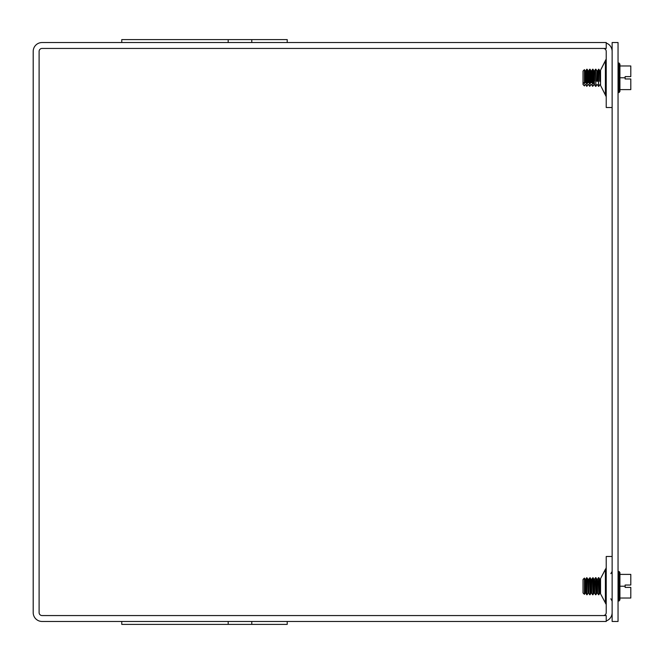 <?xml version="1.0" encoding="UTF-8"?>
<svg xmlns="http://www.w3.org/2000/svg" width="664" height="664" viewBox="0 0 664 664"><rect width="100%" height="100%" fill="white"/><g stroke="black" fill="none" stroke-linecap="round" stroke-linejoin="round"><path stroke-width="1" d="M287.221 621.462L287.221 624.392L228.192 624.392L228.192 621.462M121.761 621.462L121.761 624.392L228.192 624.392M42.064 621.462L606.224 621.462L606.224 615.561L42.064 615.561A2.955 2.955 0 0 1 39.11 612.606L39.11 51.394A2.955 2.955 0 0 1 42.064 48.439L606.224 48.439L606.224 42.538L42.064 42.538A8.864 8.864 0 0 0 33.2 51.394L33.2 612.606A8.864 8.864 0 0 0 42.064 621.462M287.221 42.538L287.221 39.608L121.761 39.608L121.761 42.538M612.133 107.518L606.224 107.518L606.224 51.394A2.955 2.955 0 0 0 603.269 48.439M612.133 556.482L606.224 556.482L606.224 612.606A2.955 2.955 0 0 1 603.269 615.561M605.402 94.736L605.402 60.847L600.555 70.185L600.555 85.399L606.224 96.728M605.402 603.153L605.402 569.264L600.555 578.601L600.555 593.815L606.066 604.207M606.224 620.956A8.864 8.864 0 0 0 612.133 612.606M612.133 51.394A8.864 8.864 0 0 0 606.224 43.044M618.043 621.462L618.043 42.538L612.133 42.538L612.133 621.462L618.043 621.462M619.927 586.212L619.927 598.023L630.8 598.023L630.8 587.391L625.131 587.391L625.131 585.025L630.8 585.025L630.8 574.393L619.927 574.393L619.927 586.212L625.131 586.212M619.927 598.023L619.927 599.849L619.055 600.978L619.055 571.438L619.927 572.567L619.927 574.393L619.927 572.567M594.413 579.597L592.977 578.004L591.699 579.431L590.96 579.431L590.047 578.004L588.76 579.431L588.03 579.431L586.752 578.004L585.831 579.431L585.1 579.431L584.42 578.369L583.025 579.456L583.025 592.96L584.42 594.355L584.42 578.369M593.89 579.431L593.89 593.176L592.977 594.761L592.977 578.004M592.612 578.004L592.977 594.761M590.96 579.431L590.96 593.176L590.047 594.761L590.047 578.004M586.752 578.004L586.752 594.761L587.117 578.004M589.682 578.004L590.047 594.761M595.542 581.938L595.907 594.761L595.907 577.663L595.542 581.938M598.471 581.938L598.837 594.761L598.837 577.663L598.471 581.938M625.131 76.609L630.8 76.609L630.8 65.977L619.927 65.977L619.927 77.788L625.131 77.788L625.131 76.609M619.927 77.788L619.927 89.607L630.8 89.607L630.8 78.975L625.131 78.975L625.131 77.788M619.927 89.607L619.927 91.433L619.055 92.562L619.055 63.022L619.927 64.151L619.927 65.977L619.927 64.151M594.629 81.274L594.629 70.824L593.89 70.824L593.89 82.543L594.413 82.377L594.413 84.403L592.977 85.996L591.699 84.569L590.96 84.569L590.047 85.996L588.76 84.569L588.03 84.569L587.117 85.996L585.831 84.569L585.1 84.569L584.42 85.631L583.025 84.378L583.025 82.353L584.42 83.606L585.1 82.543L585.831 82.543L586.752 83.971L588.03 82.543L588.76 82.543L589.682 83.971L590.96 82.543L591.699 82.543L592.977 83.971L594.413 82.377L594.413 84.403M592.977 83.971L592.977 69.239L593.89 70.824L594.629 70.824L595.542 69.239L595.907 86.337L595.542 69.239M591.699 82.543L591.699 70.824L592.612 69.239L592.612 83.971M590.047 83.971L590.047 69.239L590.96 70.824L591.699 70.824M584.42 83.606L584.42 69.645L585.1 70.824L585.831 70.824L586.752 69.239L586.752 83.971M587.117 83.971L587.117 69.239L588.03 70.824L588.76 70.824L589.682 69.239L589.682 83.971M598.471 69.239L598.471 86.337L598.837 69.239L597.558 70.824L596.82 70.824L595.907 69.239M584.42 69.645L583.025 71.04L583.025 82.353M593.89 593.176L594.629 593.176L594.629 579.249L595.542 577.663M590.96 593.176L591.699 593.176L591.699 579.431M584.42 594.355L585.1 593.176L585.1 579.431M585.1 593.176L585.831 593.176L585.831 579.431M587.117 594.761L588.03 593.176L588.03 579.431M588.03 593.176L588.76 593.176L588.76 579.431M598.471 577.663L597.558 579.249L596.82 579.249L597.558 579.249L597.558 593.176L596.82 593.176L596.82 579.249L595.907 577.663M599.758 579.249L600.488 579.249L599.758 579.249L600.488 579.249L599.758 579.249L600.488 579.249L600.488 593.176L599.758 593.176L599.758 579.249L598.837 577.663M590.96 82.543L590.96 70.824M585.1 82.543L585.1 70.824L585.831 70.824L585.831 82.543M588.03 82.543L588.03 70.824L588.76 70.824L588.76 82.543M596.82 81.274L596.82 70.824L597.558 70.824L596.82 70.824M597.558 81.274L597.558 70.824M599.758 81.274L599.758 70.824L598.837 69.239M600.488 81.274L600.488 70.824L599.758 70.824M251.781 624.392L251.781 621.462M251.781 42.538L251.781 39.608M228.192 42.538L228.192 39.608M605.402 60.847L600.555 70.185L606.224 58.963M605.485 60.764L606.049 59.826M606.066 59.793L606.207 59.196M605.402 569.264L600.555 578.601L606.049 568.243M606.066 568.218L606.224 567.38M605.485 603.236L606.049 604.174M612.125 571.455L610.847 573.654L611.876 572.459M610.847 598.77L612.133 601.144M618.043 600.978L619.055 600.978M618.043 571.438L619.055 571.438M594.629 579.249L593.89 579.249L594.629 579.249L593.89 579.249L594.629 579.249L593.89 579.249L592.977 577.663L591.699 579.249L590.96 579.249L590.047 577.663L588.76 579.249L588.03 579.249L586.752 577.663L585.831 579.249L585.1 579.249L584.42 578.07L583.025 579.456M591.699 593.176L592.612 594.761M585.831 593.176L586.752 594.761M588.76 593.176L589.682 594.761M594.629 593.176L595.542 594.761M596.82 593.176L595.907 594.761M597.558 593.176L598.471 594.761M599.758 593.176L598.837 594.761M618.043 92.562L619.055 92.562M618.043 63.022L619.055 63.022M583.025 84.544L584.42 85.93L585.1 84.751L585.831 84.751L586.752 86.337L588.03 84.751L588.76 84.751L589.682 86.337L590.96 84.751L591.699 84.751L592.612 86.337L593.89 84.751L594.629 84.751L595.542 86.337M598.471 86.337L597.558 84.751L596.82 84.751L595.907 86.337M600.555 84.867L599.758 84.751L598.837 86.337M585.1 579.249L585.831 579.249L585.1 579.249M588.03 579.249L588.76 579.249L588.03 579.249M597.558 579.249L596.82 579.249M593.89 70.824L594.629 70.824M585.1 70.824L585.831 70.824M588.03 70.824L588.76 70.824M590.96 579.249L591.699 579.249L590.96 579.249"/></g></svg>
